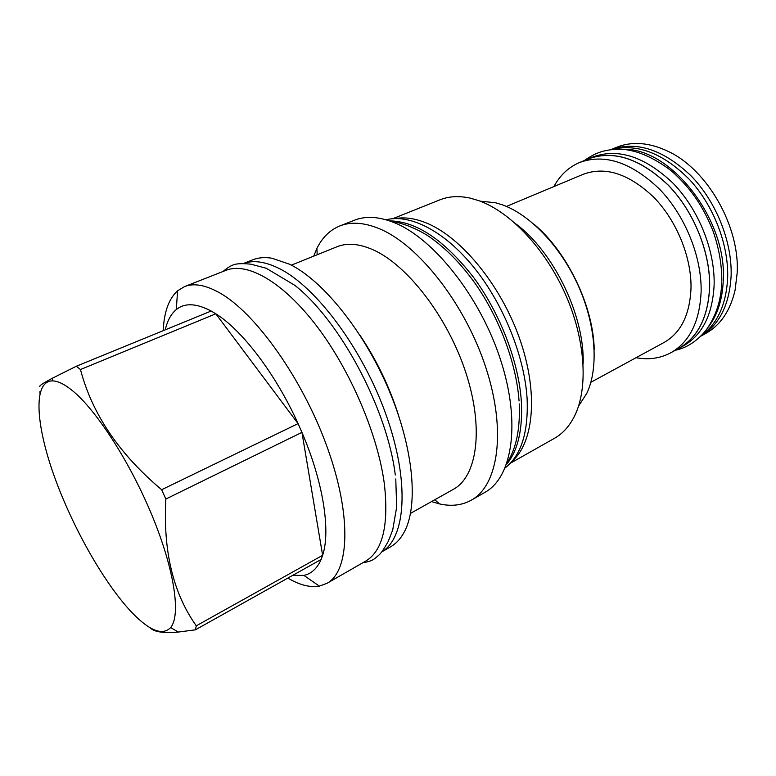 <?xml version="1.0" encoding="UTF-8"?>
<svg xmlns="http://www.w3.org/2000/svg" width="776" height="776" viewBox="0 0 776 776"><rect width="100%" height="100%" fill="white"/><g stroke="black" fill="none" stroke-linecap="round" stroke-linejoin="round"><path stroke-width="1.16" d="M700.709 336.241L705.811 333.418C720.506 325.173 730.264 310.749 735.085 290.166L737.2 272.677C739.722 226.349 707.402 169.789 668.553 151.553C649.483 142.435 632.12 141.028 616.493 147.333L611.1 149.555M611.129 149.545C636.64 140.825 663.257 149.564 690.999 175.774C716.229 201.644 732.243 241.84 731.118 275.868C729.411 304.968 719.284 325.086 700.728 336.221M612.031 149.448C637.581 143.269 663.499 153.415 689.796 179.857C713.755 205.863 728.693 244.741 727.665 277.721C726.268 304.483 717.509 323.767 701.368 335.581M623.147 149.361C670.27 147.333 726.966 219.036 723.271 280.029C722.534 299.274 717.577 314.92 708.391 326.968M679.165 348.23C698.002 337.376 708.168 317.015 709.662 287.178C710.486 252.607 693.938 211.538 668.33 185.192C640.19 158.517 613.496 149.749 588.266 158.867L592.845 156.985C618.123 147.847 644.827 156.558 672.957 183.126C698.545 209.365 715.026 250.318 714.133 284.831C712.591 314.62 702.377 334.96 683.491 345.844L676.944 349.384M588.266 158.867L585.977 159.875M553.918 186.56C560.029 175.211 568.604 167.189 579.633 162.485L588.286 158.925C613.506 149.816 640.171 158.585 668.301 185.241C693.899 211.567 710.428 252.607 709.603 287.159C708.119 316.986 697.963 337.327 679.126 348.172L670.939 352.702C660.366 358.366 648.746 360.035 636.068 357.707M579.633 162.485C604.737 153.415 631.373 162.31 659.542 189.16C685.169 215.679 701.824 256.934 701.126 291.611C699.748 321.536 689.68 341.896 670.939 352.702M590.866 382.306L664.101 342.449C680.94 332.836 689.913 314.649 691.018 287.877C691.494 257.195 676.701 220.869 654.052 197.531C629.161 173.863 605.6 166.093 583.358 174.231L506.447 206.435M594.222 349.52C593.436 306.394 567.285 251.919 534.13 224.332M578.527 406.178L586.928 393.083C598.8 367.688 595.997 325.192 578.343 285.83C560.689 246.477 530.066 214.632 502.188 204.767L495.583 202.769L480.111 201.139M515.914 223.934C553.996 252.122 584.968 316.637 583.135 363.983M510.268 463.291L554.423 438.333C562.775 433.619 569.516 426.131 574.628 415.868C588.392 388.087 585.521 339.655 565.403 294.211C545.285 248.776 510.259 211.858 478.957 200.712L470.11 198.113C458.907 195.688 448.848 196.26 439.943 199.83L392.85 218.657M395.615 218.522C404.616 216.979 414.568 218.337 425.461 222.605C460.226 236.098 500.287 284.065 519.396 338.016C538.612 391.967 534.053 442.281 512.111 461.235M386.06 219.783C409.922 213.642 444.386 230.928 473.942 267.468C503.449 303.988 524.595 356.572 527.108 398.709C528.475 432.436 521.152 455.493 505.147 467.899M389.542 220.869C416.266 221.218 444.202 239.968 473.35 277.11C500.19 313.31 518.872 362.217 521.365 401.764C522.791 429.933 517.825 450.846 506.476 464.494M339.781 225.971C350.917 221.567 364.041 222.46 379.144 228.629C418.245 244.547 464.96 303.649 485.737 367.242C506.68 430.874 498.347 485.398 471.381 500.132L485 492.314C512.344 477.356 521.171 422.949 500.549 359.773C480.121 296.636 433.483 238.174 394.14 222.605C378.93 216.562 365.69 215.767 354.399 220.229L339.781 225.971C329.868 230.036 322.234 237.543 316.889 248.514L313.717 256.138M471.381 500.132C462.001 505.331 451.36 506.582 439.468 503.896L431.534 501.587M291.388 265.14L336.997 246.758C347.027 242.713 358.89 243.645 372.587 249.562C406.993 264.403 447.694 316.889 465.862 372.742C484.185 428.633 477.153 476.542 453.417 489.297L410.543 513.382M360.054 335.358C376.796 360.355 389.678 387.195 398.709 415.887M289.739 264.296C323.107 280.611 364.497 331.876 389.251 390.823C414.064 449.779 418.623 507.058 403.753 532.947C400.203 539.213 395.808 543.84 390.58 546.828L381.685 551.94C405.644 538.195 410 482.74 386.584 416.266C363.343 349.84 316.327 286.79 279.224 268.525C265.159 261.56 253.18 259.902 243.286 263.549L252.801 259.795C258.408 257.584 264.771 257.06 271.881 258.204L289.739 264.296M326.987 583.319C349.52 571.252 351.974 515.72 327.2 447.199C302.601 378.727 255.207 312.485 219.269 292.639C205.388 284.938 193.816 282.92 184.562 286.596L225.971 270.329C247.175 261.764 282.862 281.669 316.724 326.114C350.539 370.472 377.98 434.967 384.392 484.205C388.912 525.4 382.646 551.067 365.574 561.184L326.987 583.319L319.353 586.132C310.07 587.723 299.565 585.036 287.847 578.081M184.562 286.596L177.597 290.787C168.829 298.731 164.037 312.02 163.222 330.663M76.281 366.272L211.169 311.03L215.815 313.795L80.471 369.531L76.281 366.272L52.671 378.087C42.952 383.237 38.693 386.099 39.886 386.661M161.66 489.714L298.071 423.618C275.674 373.954 242.325 330.334 215.815 313.795L298.071 423.618L301.932 432.368L165.851 499.036L161.66 489.714C119.155 454.009 92.092 413.947 80.471 369.531M196.289 625.815L322.632 555.306C330.77 530.978 323.33 482.245 301.932 432.368L322.632 555.306L321.109 559.467L195.416 629.821L196.289 625.815C173.174 593.388 163.038 551.125 165.851 499.036M292.756 575.336L303.891 575.394C311.428 573.784 317.161 568.468 321.109 559.467M150.146 627.736C153.813 631.907 163.183 633.352 178.247 632.062L195.416 629.821M39.964 391.628L39.945 393.354M72.11 390.396C64.214 384.042 57.608 380.87 52.283 380.89C32.98 381.355 35.686 424.21 54.048 475.63C72.41 527.176 104.566 584.124 132.541 613.166C149.913 630.995 162.63 635.787 170.671 627.542C181.002 615.32 174.542 570.147 152.368 516.263C130.271 462.418 96.117 409.66 72.11 390.396M211.169 311.03C196.347 303.203 184.727 302.708 176.288 309.566C171.03 313.95 167.354 320.701 165.269 329.829M434.812 499.744L439.468 503.896M317.209 254.732L316.889 248.514M303.891 575.394L319.353 586.132M52.283 380.89L52.671 378.087M176.288 309.566L177.597 290.787M170.671 627.542L178.247 632.062M519.231 403.869C520.269 428.953 516.195 448.664 507 462.991M519.057 400.998C516.418 363.701 499.686 318.451 475.164 283.483C461.031 263.685 445.599 247.99 428.856 236.399C415.267 227.601 400.241 222.334 391.046 221.403M395.77 478.928L396.652 507.194L392.685 530.095L388.213 541.405C384.159 548.7 381.103 553.23 379.027 554.995C373.799 559.409 372.722 561.067 362.809 562.765M395.294 474.999C387.302 409.224 339.936 320.585 294.696 285.258L266.236 268.254L250.9 264.18C244.712 263.549 240.085 263.491 237.029 263.995C233.033 264.364 228.357 266.866 223.003 271.503M721.767 281.785C721.389 295.287 718.304 313.368 705.772 330.566C696.77 341.343 686.644 347.9 675.392 350.248M721.806 280.398C721.796 264.063 718.818 247.437 712.853 230.53C703.463 207.726 692.852 190.149 671.424 170.865C653.906 157.664 637.562 150.476 622.381 149.302C605.484 148.885 595.774 152.523 584.338 160.545"/></g></svg>
